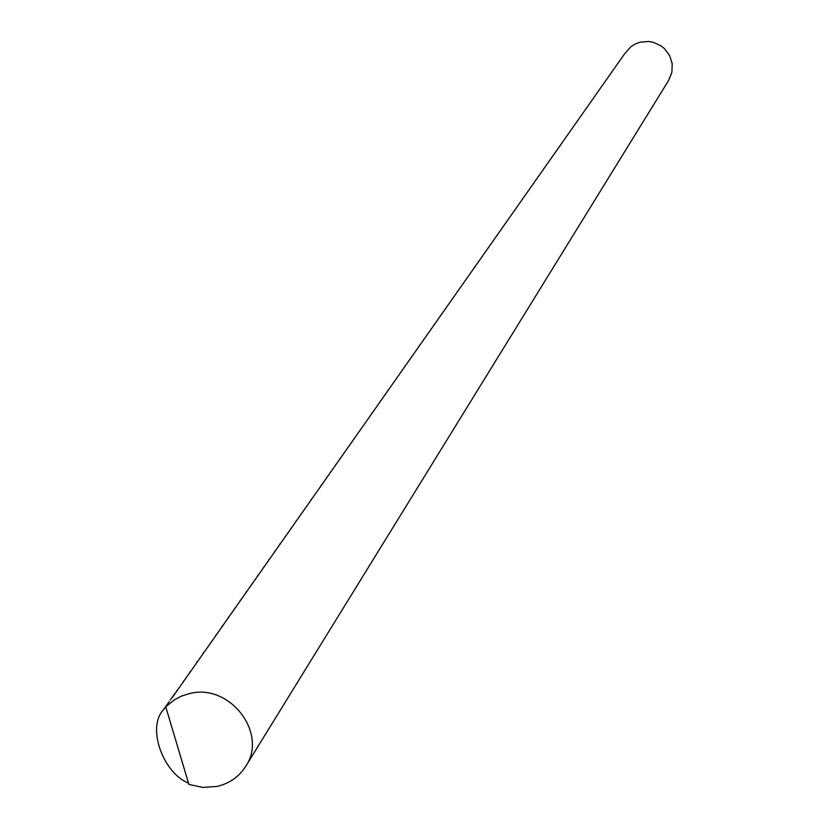 <?xml version="1.0" encoding="UTF-8"?>
<svg xmlns="http://www.w3.org/2000/svg" width="829" height="829" viewBox="0 0 829 829"><rect width="100%" height="100%" fill="white"/><g stroke="black" fill="none" stroke-linecap="round" stroke-linejoin="round"><path stroke-width="1.24" d="M624.082 54.548L605.553 80.941M604.59 82.289L172.432 697.324M574.549 125.024L574.901 124.505M569.958 131.542L570.321 131.023M565.295 138.174L565.668 137.645M560.559 144.92L560.932 144.381M550.829 158.764L551.212 158.204M545.834 165.862L546.218 165.303M540.746 173.095L541.14 172.525M535.575 180.463L535.969 179.872M530.301 187.955L530.715 187.364M524.933 195.592L525.348 194.981M519.472 203.364L519.897 202.742M513.897 211.291L514.332 210.659M508.229 219.353L508.664 218.711M502.447 227.581L502.892 226.928M496.561 235.964L497.006 235.291M490.55 244.503L491.017 243.83M484.426 253.218L484.903 252.524M478.188 262.099L478.665 261.394M437.961 319.32L438.489 318.533M430.759 329.569L431.298 328.761M423.401 340.035L423.951 339.216M415.878 350.729L416.448 349.89M408.2 361.651L408.78 360.802M400.345 372.822L400.935 371.952M384.107 395.93L384.718 395.018M340.087 458.551L340.771 457.535M330.636 471.991L331.341 470.955M320.958 485.763L321.673 484.696M311.03 499.877L311.766 498.789M300.854 514.353L301.611 513.234M290.43 529.192L291.197 528.052M279.725 544.425L280.513 543.254M268.741 560.052L269.539 558.85M257.456 576.093L258.285 574.86M245.881 592.569L246.721 591.305M233.975 609.491L234.845 608.206M221.747 626.89L222.638 625.563M196.245 663.179L197.178 661.78M182.94 682.101L183.893 680.671M169.24 701.593L163.24 710.049L166.38 706.235L174.774 699.593L181.769 695.997L189.364 693.635C229.509 682.733 268.513 733.354 245.633 766.452C238.939 776.887 229.364 783.55 216.908 786.452L202.877 787.415L188.888 784.421L165.821 707.033M176.142 691.78L177.116 690.319M189.644 672.568L190.587 671.158M202.753 653.915L203.675 652.537M215.509 635.77L216.41 634.434M227.902 618.133L228.783 616.828M239.964 600.973L240.824 599.699M251.705 584.279L252.544 583.036M263.135 568.02L263.954 566.808M274.264 552.187L275.062 550.995M285.114 536.757L285.881 535.607M295.673 521.721L296.44 520.591M325.828 478.83L326.533 477.784M335.382 465.235L336.077 464.199M353.838 438.987L354.501 438.002M371.433 413.961L372.066 413.018M379.931 401.868L380.552 400.946M388.231 390.055L388.842 389.153M404.293 367.206L404.873 366.345M412.054 356.159L412.635 355.309M419.661 345.351L420.22 344.522M427.09 334.771L427.65 333.963M434.375 324.419L434.914 323.621M441.505 314.274L442.033 313.497M475.017 266.606L475.494 265.891M481.317 257.632L481.794 256.938M487.504 248.835L487.97 248.151M493.566 240.213L494.022 239.54M499.514 231.747L499.97 231.094M505.348 223.447L505.794 222.804M511.078 215.302L511.514 214.67M522.218 199.457L522.633 198.846M527.627 191.758L528.042 191.157M532.954 184.193L533.358 183.603M538.166 176.764L538.57 176.183M543.306 169.468L543.689 168.898M548.342 162.297L548.725 161.738M553.295 155.251L553.668 154.702M558.155 148.329L558.528 147.79M562.943 141.531L563.305 140.992M188.494 783.104C163.51 773.353 146.536 727.903 163.24 710.049M624.382 54.123L630.879 46.725L635.335 43.937L640.289 42.134L648.889 41.491L653.159 42.258L661.055 45.875L664.443 48.61L669.625 55.553L672.205 63.771L671.884 72.33L668.723 80.247L245.633 766.452M606.279 79.874L604.911 81.822M174.898 693.469L170.225 700.111"/></g></svg>
